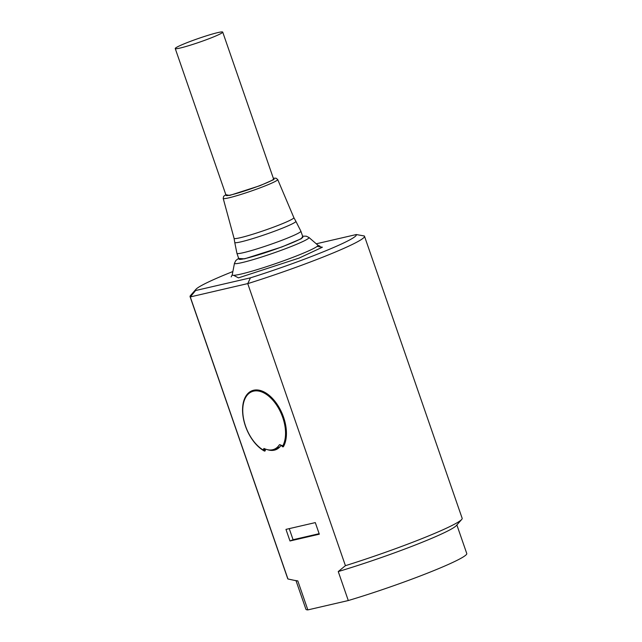 <?xml version="1.0" encoding="UTF-8"?>
<svg xmlns="http://www.w3.org/2000/svg" width="642" height="642" viewBox="0 0 642 642"><rect width="100%" height="100%" fill="white"/><g stroke="black" fill="none" stroke-linecap="round" stroke-linejoin="round"><path stroke-width="0.96" d="M316.273 243.799L356.278 234.547L364.279 235.967A92.296 7.062 160.9 0 1 364.495 236.248A92.296 7.062 160.9 0 1 247.748 283.636L345.42 565.682A92.296 7.062 -19.1 0 0 461.694 519.45A92.296 7.062 -19.1 0 0 462.16 518.295L364.495 236.248M356.278 234.547A85.113 6.516 160.9 0 1 250.436 277.85L195.577 290.537A85.113 6.516 160.9 0 1 195.93 289.325A85.113 6.516 160.9 0 1 232.869 271.534M247.748 283.636L250.436 277.85M345.42 565.682L338.254 571.557A85.113 6.516 -19.1 0 0 456.293 525.613L461.694 519.45M265.732 449.191L265.74 449.183A1.541 0.899 -112.2 0 0 265.732 449.191A1.541 0.899 -112.2 0 0 265.307 450.122A1.541 0.899 67.8 0 1 264.873 451.061A1.541 0.899 67.8 0 1 264.279 450.989A33.328 19.404 67.8 0 1 243.543 419.194A33.328 19.404 67.8 0 1 251.881 390.801A33.328 19.404 67.8 0 1 279.318 407.83A33.328 19.404 67.8 0 1 283.499 446.543A1.541 0.899 67.8 0 1 283.21 446.816A1.541 0.899 67.8 0 1 282.079 446.238A1.541 0.899 -112.2 0 0 280.947 445.668A1.541 0.899 -112.2 0 0 280.706 445.861A30.254 17.607 67.8 0 1 275.956 449.649A30.254 17.607 67.8 0 1 267.545 449.697M297.808 580.914A85.113 6.516 160.9 0 1 296.869 580.817L293.908 580.264L297.808 580.914L307.847 609.9L348.293 600.543L338.254 571.557M247.66 283.612L190.281 296.933L287.945 578.98L293.908 580.264M315.302 522.604L319.315 534.192L289.983 540.981L285.971 529.385L315.302 522.604M348.293 600.543A85.113 6.516 -19.1 0 0 466.766 553.532L456.871 524.955M296.01 580.657L305.905 609.234A85.113 6.516 -19.1 0 0 307.847 609.9M190.281 296.933A92.296 7.062 160.9 0 1 190.064 296.652A92.296 7.062 160.9 0 1 190.538 295.497L195.93 289.325M190.064 296.652L287.736 578.691A92.296 7.062 -19.1 0 0 287.945 578.98M274.054 449.312A30.254 17.607 -112.2 0 0 277.264 448.999M253.269 390.336A33.328 19.404 -112.2 0 0 250.821 392.182M195.577 290.537L190.345 296.877M319.138 533.687L293.073 539.721L289.983 540.981M289.237 528.631L293.073 539.721M263.605 450.227L263.621 449.456L263.605 450.227A32.509 18.923 67.8 0 1 243.84 419.996A32.509 18.923 67.8 0 1 250.91 392.134L253.831 390.609A32.814 19.099 67.8 0 1 255.251 389.983M281.565 445.412A29.227 17.013 67.8 0 1 281.557 445.42L280.947 445.668M280.113 446.599A29.227 17.013 67.8 0 1 278.267 447.594L274.214 449.248A29.227 17.013 67.8 0 1 263.998 448.461L263.493 449.167L263.998 448.461M264.986 448.894L263.621 449.456L264.576 448.726M280.008 444.625L279.27 444.93A29.227 17.013 67.8 0 1 274.214 449.248M284.149 445.267L282.849 445.773L279.567 444.689M250.91 392.134A32.509 18.923 67.8 0 1 278.042 407.349A32.509 18.923 67.8 0 1 282.849 445.773M245.445 258.469A33.841 2.592 -19.1 0 0 281.525 246.985A33.841 2.592 -19.1 0 0 302.888 236.978L300.881 231.184A33.841 2.592 160.9 0 1 279.519 241.183A33.841 2.592 160.9 0 1 243.43 252.675A33.841 2.592 160.9 0 1 236.922 253.325L238.928 259.127A33.841 2.592 -19.1 0 0 245.445 258.469M175.234 48.543L226.088 195.401A25.126 1.926 -19.1 0 0 230.927 194.919A25.126 1.926 -19.1 0 0 257.715 186.389A25.126 1.926 -19.1 0 0 273.572 178.958L222.718 32.1A25.126 1.926 160.9 0 1 206.852 39.531A25.126 1.926 160.9 0 1 180.065 48.054A25.126 1.926 160.9 0 1 175.234 48.543A25.126 1.926 160.9 0 1 198.346 38.504A25.126 1.926 160.9 0 1 222.718 32.1M233.64 275.322L238.463 277.874L299.18 258.052L322.388 247.202L317.06 246.432M264.279 450.989L265.25 450.596M282.079 446.238L284.077 445.42M231.168 276.911L232.235 274.808A45.341 3.467 -19.1 0 0 240.967 274.086A45.341 3.467 -19.1 0 0 290.208 258.365A45.341 3.467 -19.1 0 0 317.846 245.164L319.989 246.159M317.846 245.164L308.914 237.452A39.427 3.017 160.9 0 1 284.887 248.935A39.427 3.017 160.9 0 1 242.074 262.602A39.427 3.017 160.9 0 1 234.482 263.228L232.235 274.808M302.663 236.336L301.331 238.696L281.91 246.937L244.586 258.822L238.712 258.485M300.881 231.184L295.85 221.265A32.341 2.472 160.9 0 1 275.763 230.759A32.341 2.472 160.9 0 1 240.975 241.849A32.341 2.472 160.9 0 1 234.747 242.419L236.922 253.325M234.747 242.419L234.073 238.351A31.635 2.424 -19.1 0 0 240.164 237.749A31.635 2.424 -19.1 0 0 273.965 226.987A31.635 2.424 -19.1 0 0 293.859 217.646L295.85 221.265M293.859 217.646L277.705 179.535A28.842 2.207 160.9 0 1 259.569 188.05A28.842 2.207 160.9 0 1 228.753 197.864A28.842 2.207 160.9 0 1 223.199 198.41L234.073 238.351M273.34 178.283L274.038 179.487L260.002 185.666L229.667 195.433L225.856 194.727M265.435 449.48L263.613 450.219M238.655 258.333L235.839 260.516L234.482 263.228M308.914 237.452L306.21 236.168L302.615 236.184M225.84 194.686L223.681 196.3L223.199 198.41M277.705 179.535L276.012 178.179L273.323 178.243"/></g></svg>

